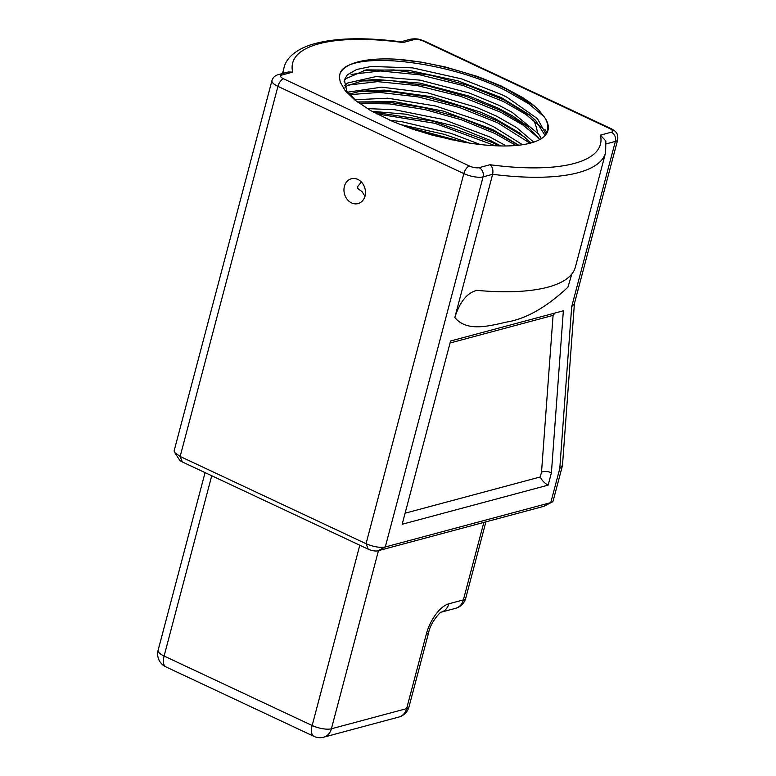 <?xml version="1.0" encoding="UTF-8"?>
<svg xmlns="http://www.w3.org/2000/svg" width="776" height="776" viewBox="0 0 776 776"><rect width="100%" height="100%" fill="white"/><g stroke="black" fill="none" stroke-linecap="round" stroke-linejoin="round"><path stroke-width="1.16" d="M480.305 144.53L451.06 133.365L401.813 121.696L389.717 120.183M506.321 145.956L489.821 136.974L443.358 119.494L394.625 109.726L367.31 108.601M399.621 124.344L444.134 134.296L469.247 143.026M371.976 111.337L405.693 114.159L455.289 126.255L490.18 140.369L500.733 145.936M522.558 144.724L493.74 126.837L483.487 122.094L435.549 105.992L387.874 98.212L354.671 99.726M492.993 129.689L518.804 145.219M533.733 142.144L516.68 127.633L496.562 116.167L476.639 107.437L427.76 92.868L381.656 87.154L347.677 92.169M349.151 94.08L360.365 91.238L384.489 90.103L431.601 96.728L480.431 112.113L495.806 119.019L519.212 132.754L531.123 142.939M357.367 101.937L394.654 101.695L443.523 111.143L492.944 129.67M541.376 138.613L538.418 133.811L512.218 112.394L499.385 105.497L469.383 93.042L420.097 80.151L376.079 76.572L347.803 82.945L344.428 85.602M344.971 87.271L347.008 85.826L363.284 80.558L375.468 79.414L419.835 83.09L469.422 96.175L498.628 108.349L512.286 115.731L526.283 125.314L538.107 137.274L539.64 139.631M545.412 118.534A104.896 33.911 -165.2 0 1 547.972 130.426A104.896 33.911 -165.2 0 1 459.984 141.426L432.513 135.228L411.629 128.797L392.782 121.522L370.491 110.493L354.933 100.056L345.223 90.705L340.257 82.198L339.413 77.096L339.995 73.671A110.803 35.822 -165.2 0 1 394.373 59.102L421.222 62.109L445.259 66.94L477.754 76.543L501.16 85.981L522.84 97.621L531.832 103.887L538.379 109.581L545.412 118.534L547.788 124.199L547.866 130.804M344.069 81.286L345.611 78.774L366.078 69.879L408.525 70.286L457.811 80.811L501.412 97.65M546.1 134.296L537.428 118.631L506.98 97.252L502.208 94.827L461.817 78.948L412.677 67.881L371.238 66.455L356.64 69.501L347.357 74.806L344.34 79.87L346.746 90.782L356.31 101.132M373.431 112.142L433.163 121.172L492.585 142.619L499.007 145.898M376.632 113.859L434.88 123.306L495.282 145.762M357.532 102.054L387.738 102.122L423.774 107.631L461.196 117.971L495.408 131.949L518.446 145.257M494.991 133.52L516.04 145.49M357.891 91.675L388.116 91.258L424.782 96.573L463.136 107.001L498.211 121.279L525.391 137.556M349.607 94.633L379.454 92.402L418.07 96.903L459.605 107.554L497.804 122.85L530.047 143.23M359.414 103.421L389.523 103.897L424.957 109.561L461.526 119.805L494.933 133.501M360.811 80.985L391.036 80.597L427.673 85.913L465.988 96.34L501.034 110.609L528.243 126.915M348.279 85.088L377.505 81.635L417.11 85.544L460.546 96.272L500.617 112.181L523.179 125.149L538.893 138.419M363.605 70.315L393.839 69.927L430.486 75.243L468.801 85.661L503.867 99.929L531.133 116.293M544.868 129.466L547.08 132.735M351.111 74.418L380.337 70.965L419.942 74.865L463.369 85.602L503.44 101.511L525.934 114.431L541.648 127.671M339.995 73.671C346.6 50.139 444.968 59.383 506.262 90.841L528.854 103.838L544.606 117.147M394.373 59.102C428.847 61.1 474.175 73.128 506.68 89.259L534.247 105.846M361.344 181.972L357.649 186.618L357.755 188.461L362.023 191.643L365.04 196.299M359.792 545.227L312.165 725.512A14.269 6.635 115.1 0 0 313.911 736.337A14.269 14.269 0 0 0 323.66 737.2L323.66 737.2A14.269 11.756 -105 0 0 331.4 728.78A14.269 4.607 -165.2 0 1 312.165 725.512L164.105 656.03A14.269 4.607 -165.2 0 1 158.11 650.298A14.269 14.269 0 0 0 165.851 666.856A14.269 6.635 -64.9 0 1 164.105 656.03L211.732 475.746M483.846 522.413L463.369 599.906A14.269 11.756 75 0 1 455.628 608.316A14.269 14.269 0 0 0 465.736 598.189A14.269 4.607 -165.2 0 1 463.369 599.906L448.838 603.806A28.537 13.27 115.1 0 0 426.325 634.089L406.634 708.624A14.269 11.756 75 0 1 398.893 717.034A14.269 14.269 0 0 0 408.991 706.897A14.269 4.607 -165.2 0 1 406.634 708.624L331.4 728.78L378.465 550.65M543.336 506.466A7.129 2.309 14.8 0 0 543.898 506.253L551.901 502.208A14.269 4.607 -165.2 0 1 550.776 502.625L385.284 546.973L377.844 550.814L543.336 506.466L550.776 502.625L559.768 468.597L562.484 465.328L574.405 303.629M174.154 450.74L174.348 452.059L179.537 459.945A7.129 2.309 14.8 0 0 182.321 461.943L368.222 549.185A7.129 2.309 14.8 0 0 377.844 550.814M368.222 549.185L366.049 543.704L180.148 456.463L277.934 86.359L463.835 173.591L366.049 543.704C373.45 546.837 379.871 547.924 385.284 546.973L483.07 176.87A7.129 5.878 -105 0 0 479.083 167.655A7.129 2.309 -165.2 0 1 469.461 166.025L283.56 78.783A7.129 2.309 -165.2 0 1 281.746 75.059L292.688 72.119L288.332 71.974L278.177 74.69A7.129 5.878 75 0 1 281.746 75.059M415.286 130.038L452.379 139.971M405.082 126.439L463.224 142.018M174.581 452.456L180.148 456.463L182.321 461.943M562.396 465.862L553.133 500.898A14.269 4.607 -165.2 0 1 551.901 502.208M357.823 179.411A12.862 10.592 75 0 1 365.477 192.273A12.862 10.592 75 0 1 358.037 203.593A12.862 10.592 75 0 1 344.476 193.922A12.862 10.592 75 0 1 351.382 178.761A12.862 10.592 75 0 1 357.823 179.411M567.954 287.168L571.767 274.093M469.461 166.025A7.129 3.317 -64.9 0 0 463.835 173.591A14.269 4.607 14.8 0 0 483.07 176.87L492.644 174.299A166.306 53.757 14.8 0 0 605.62 152.639L575.375 267.109A166.306 53.757 -165.2 0 1 524.236 291.029A166.306 53.757 -165.2 0 1 476.784 290.36C467.142 292.853 459.819 301.893 454.814 317.491L492.644 174.299C493.4 170.051 492.527 166.85 490.025 164.725L479.083 167.655M450.584 341.003L563.357 310.788L551.416 472.759L548.147 485.136L402.172 524.256L450.584 341.003M450.061 343.002L553.075 315.386L555.024 313.019M553.075 315.386L541.522 472.157L540.251 476.968C541.92 480.46 544.548 483.176 548.147 485.136M541.522 472.157C544.403 471.061 547.701 471.255 551.416 472.759M282.493 73.536L284.035 67.677C285.665 60.169 292.707 51.061 310.051 45.027C332.39 37.908 362.867 36.86 401.483 41.885L403.074 42.535L414.025 39.605A7.129 2.309 -165.2 0 1 423.647 41.235L609.548 128.476A7.129 2.309 -165.2 0 1 611.362 132.201L600.411 135.14A159.177 51.458 -165.2 0 1 490.025 164.725M605.62 152.639L605.852 141.028L600.411 135.14M501.461 97.679L529.183 114.693L535.566 120.348L545.101 135.519M606.289 143.841L615.358 141.416A14.269 4.607 14.8 0 0 617.715 139.69L574.327 303.891L571.699 306.627L559.768 468.597M537.487 132.599A37.452 30.865 -105 0 0 533.587 120.134M408.991 706.897L428.691 632.372A14.269 4.607 -165.2 0 1 426.325 634.089M448.838 603.806A14.269 11.756 75 0 1 441.253 612.167L455.628 608.316M540.251 476.968L405.091 513.198M284.035 67.677A166.306 53.757 14.8 0 0 283.483 73.264M174.154 450.73L271.94 80.617A14.269 4.607 14.8 0 0 277.934 86.359A7.129 3.317 -64.9 0 1 283.56 78.783M454.814 317.491C466.463 331.682 487.202 326.56 506.165 322.147C525.711 319.082 546.304 307.422 567.964 287.159M292.688 72.119A159.177 51.458 -165.2 0 1 403.074 42.535M571.699 306.627L615.358 141.416A7.129 5.878 -105 0 0 611.362 132.201M423.647 41.235A7.129 3.317 115.1 0 1 424.947 41.312C420.301 39.741 418.022 38.024 410.455 39.236A7.129 5.878 75 0 1 414.025 39.605M617.715 139.69C618.084 134.549 617.298 131.755 610.857 128.544A7.129 3.317 115.1 0 0 609.548 128.476M428.691 632.372C430.612 621.935 441.622 610.47 441.301 612.148L441.098 612.215M485.902 521.86L465.736 598.189M398.893 717.034L323.66 737.2M313.911 736.337L165.851 666.856M205.058 472.613L158.11 650.298M271.94 80.617C272.929 77.542 275.005 75.563 278.177 74.69M410.455 39.236L400.882 41.807M424.947 41.312L610.857 128.544"/></g></svg>
